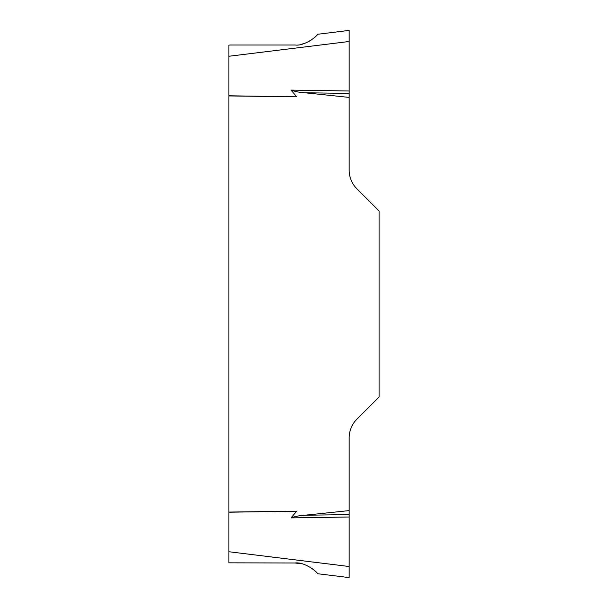 <?xml version="1.0" encoding="UTF-8"?>
<svg xmlns="http://www.w3.org/2000/svg" width="608" height="608" viewBox="0 0 608 608"><rect width="100%" height="100%" fill="white"/><g stroke="black" fill="none" stroke-linecap="round" stroke-linejoin="round"><path stroke-width="0.91" d="M349.159 577.6L349.159 566.504L349.159 577.6L317.596 573.724C316.928 571.664 304.479 561.678 294.971 562.993L228.904 562.833L228.904 45.167L230.174 45.007L228.904 45.167M294.971 562.993L301.614 563.76M305.756 565.06L308.917 566.534M311.615 568.191L313.181 569.362M314.648 570.616L315.696 571.619M230.174 45.007L294.971 45.007C304.418 46.337 316.95 36.343 317.596 34.276L315.696 36.381M314.648 37.384L313.181 38.638M311.615 39.809L308.917 41.466M305.756 42.94L301.614 44.24M317.596 34.276L349.159 30.4L349.159 170.088A26.562 26.562 0 0 0 356.934 188.875L379.096 211.029L379.096 396.971L356.934 419.125A26.562 26.562 0 0 0 349.159 437.912L349.159 566.504L228.904 551.737M228.904 512.065L296.651 511.191L291.08 517.887C295.45 516.336 299.995 515.462 304.722 515.25L349.159 510.598M349.159 97.402L304.722 92.75C299.995 92.53 295.45 91.656 291.08 90.113L296.651 96.809L228.904 95.935M228.904 95.783L296.651 96.809M349.159 90.995L291.08 90.113M349.159 517.005L291.08 517.887M228.904 512.217L296.651 511.191M349.159 93.419L304.722 92.75M349.159 514.581L304.722 515.25M349.159 41.496L228.904 56.263"/></g></svg>
